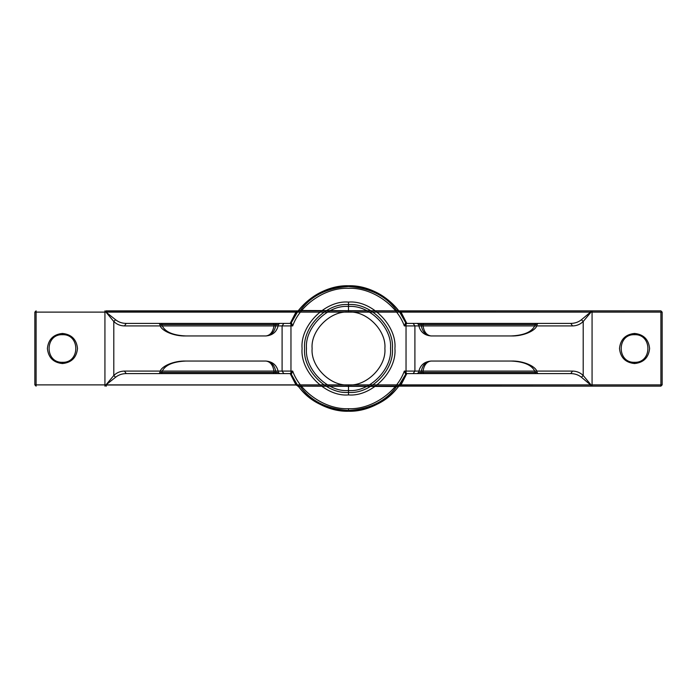 <?xml version="1.0" encoding="UTF-8"?>
<svg xmlns="http://www.w3.org/2000/svg" width="697" height="697" viewBox="0 0 697 697"><rect width="100%" height="100%" fill="white"/><g stroke="black" fill="none" stroke-linecap="round" stroke-linejoin="round"><path stroke-width="1.05" d="M537.936 373.592L421.093 373.592L421.093 372.451L418.592 372.451C419.864 365.489 424.029 361.682 431.086 361.046C426.442 361.682 423.698 365.489 422.852 372.451L418.592 372.451L417.337 373.592L537.936 373.592L537.047 372.451L422.852 372.451L423.741 373.592M399.381 310.862L590.917 310.862L591.021 312.117L583.197 321.509C580.235 324.384 576.68 325.847 572.551 325.917L406.037 325.917L406.037 324.201L404.33 325.917C396.663 304.415 371.309 287.321 348.5 288.279C325.691 287.321 300.337 304.415 292.67 325.917L290.196 323.408L126.218 323.408L290.187 323.408L296.025 312.003L106.301 312.003L106.301 310.862L397.334 310.862L400.427 311.611L400.975 312.003L399.947 312.604L399.407 311.847C386.591 295.031 369.628 286.345 348.5 285.77C327.372 286.345 310.409 295.031 297.593 311.847L291.337 322.667C300.006 301.348 325.499 284.899 348.5 285.77C371.501 284.899 396.994 301.348 405.663 322.667L399.947 312.604M297.619 386.138L660.895 386.138L299.666 386.138L296.025 384.997L290.187 373.592L291.337 374.333L290.196 373.592L292.67 371.083C300.337 392.585 325.691 409.679 348.5 408.721C371.309 409.679 396.663 392.585 404.33 371.083L406.037 371.083L406.037 325.917L404.33 325.917L405.663 322.667L406.804 323.408L406.037 324.201L405.245 323.687M590.699 386.138L590.699 384.997L581.429 377.269C578.458 374.873 574.912 373.644 570.782 373.592L406.813 373.592L400.975 384.997L398.614 385.92L405.663 374.333C396.994 395.652 371.501 412.101 348.5 411.23L348.5 408.721M592.067 386.138L592.067 384.883L660.895 384.883L660.895 386.138L662.15 384.883L660.895 386.138L660.895 384.883L36.105 384.883L36.105 312.117L36.105 386.138L34.85 384.883L36.105 384.883L36.105 386.138L34.85 384.883L34.85 312.117L662.15 312.117L662.15 384.883L662.15 312.117L660.895 310.862L106.301 310.862M106.301 386.138L106.301 384.997L296.025 384.997L297.053 384.395L297.593 385.153C308.37 400.906 325.342 409.601 348.5 411.23C371.658 409.601 388.63 400.906 399.407 385.153L400.427 385.389M274.148 372.451L159.953 372.451L275.907 372.451L275.907 373.592L159.064 373.592L273.259 373.592L274.148 372.451C273.302 365.489 270.558 361.682 265.914 361.046C271.56 361.682 274.888 365.489 275.907 372.451L278.408 372.451C277.136 365.489 272.971 361.682 265.914 361.046L185.846 361.046L265.914 361.046C272.971 361.682 277.136 365.489 278.408 372.451L274.148 372.451M535.279 323.408L535.279 324.549C532.822 331.511 524.771 335.318 511.154 335.954C523.299 336.407 536.882 330.422 537.047 324.549L421.093 324.549C422.112 331.511 425.44 335.318 431.086 335.954L511.154 335.954L431.086 335.954C426.442 335.318 423.698 331.511 422.852 324.549L537.047 324.549L537.936 323.408L417.337 323.408L537.936 323.408M124.449 371.083L126.218 373.592L290.187 373.592L126.218 373.592C122.088 373.644 118.542 374.873 115.571 377.269L113.803 375.491C116.765 372.616 120.32 371.152 124.449 371.083L282.093 371.083L282.093 325.917L124.449 325.917C120.32 325.847 116.765 324.384 113.803 321.509L105.979 312.117L104.933 312.117L104.933 310.862M106.083 310.862L105.979 312.117L115.571 319.731L113.803 321.509L113.803 375.491L105.979 384.883L115.571 377.269M413.129 373.592L414.907 371.083L414.907 325.917L413.129 323.408L570.782 323.408L406.804 323.408M159.064 323.408L279.663 323.408L159.064 323.408L159.953 324.549L274.148 324.549L273.259 323.408M348.5 384.883C366.5 386.513 386.513 366.5 384.883 348.5C386.513 330.5 366.5 310.487 348.5 312.117C330.5 310.487 310.487 330.5 312.117 348.5C310.487 366.5 330.5 386.513 348.5 384.883L348.5 390.529L348.5 384.883C330.5 386.513 310.487 366.5 312.117 348.5C310.487 330.5 330.5 310.487 348.5 312.117C366.5 310.487 386.513 330.5 384.883 348.5C386.513 366.5 366.5 386.513 348.5 384.883L348.5 392.411C370.229 394.371 394.371 370.229 392.411 348.5C394.371 326.771 370.229 302.629 348.5 304.589C370.229 302.629 394.371 326.771 392.411 348.5C394.371 370.229 370.229 394.371 348.5 392.411L348.5 394.92C325.534 396.994 300.006 371.466 302.08 348.5C300.006 325.534 325.534 300.006 348.5 302.08C371.466 300.006 396.994 325.534 394.92 348.5C396.994 371.466 371.466 396.994 348.5 394.92M535.279 373.592L535.279 372.451L421.093 372.451C422.112 365.489 425.44 361.682 431.086 361.046C424.029 361.682 419.864 365.489 418.592 372.451L417.337 373.592L421.093 373.592M290.196 373.592L291.337 374.333L297.053 384.395M590.917 310.862L592.067 310.862L592.067 384.883L400.975 384.997L399.947 384.395M106.083 386.138L105.979 384.883L104.933 384.883L104.933 312.117L36.105 312.117L36.105 310.862L34.85 312.117L36.105 310.862L36.105 312.117L34.85 312.117L34.85 384.883L104.933 384.883L104.933 386.138M421.093 323.408L421.093 324.549L418.592 324.549L422.852 324.549L423.741 323.408M396.602 310.862L300.398 310.496L297.593 311.847L296.573 311.611L297.619 310.862M592.067 310.862L660.895 310.862L662.15 312.117L400.975 312.003L406.813 323.408L405.663 322.667L406.813 323.408L413.129 323.408M581.429 377.269L583.197 375.491L591.021 384.883L590.917 386.138M283.871 373.592L282.093 371.083L292.67 371.083L291.755 373.313L290.963 372.799L290.963 325.917L282.093 325.917L283.871 323.408M348.5 312.117L348.5 306.471C369.297 304.589 392.411 327.703 390.529 348.5C392.411 369.297 369.297 392.411 348.5 390.529C327.703 392.411 304.589 369.297 306.471 348.5C304.589 327.703 327.703 304.589 348.5 306.471C327.703 304.589 304.589 327.703 306.471 348.5C304.589 369.297 327.703 392.411 348.5 390.529C369.297 392.411 392.411 369.297 390.529 348.5C392.411 327.703 369.297 304.589 348.5 306.471L348.5 304.589C326.771 302.629 302.629 326.771 304.589 348.5C302.629 370.229 326.771 394.371 348.5 392.411L348.5 390.529L348.5 392.411C326.771 394.371 302.629 370.229 304.589 348.5C302.629 326.771 326.771 302.629 348.5 304.589L348.5 302.08M275.907 323.408L275.907 324.549L278.408 324.549L274.148 324.549C273.302 331.511 270.558 335.318 265.914 335.954L185.846 335.954L265.914 335.954C272.971 335.318 277.136 331.511 278.408 324.549L279.663 323.408L278.408 324.549C277.136 331.511 272.971 335.318 265.914 335.954C271.56 335.318 274.888 331.511 275.907 324.549L159.953 324.549C160.118 330.422 173.701 336.407 185.846 335.954C172.229 335.318 164.178 331.511 161.721 324.549L161.721 323.408M296.573 385.389L297.593 385.153L298.386 385.92M572.551 325.917L570.782 323.408C574.912 323.356 578.458 322.127 581.429 319.731L590.699 312.003L590.699 310.862M572.551 371.083L406.037 371.083L406.037 372.799L405.245 373.313L404.33 371.083L406.804 373.592L570.782 373.592L572.551 371.083C576.68 371.152 580.235 372.616 583.197 375.491L583.197 321.509L581.429 319.731M634.549 363.555C625.47 362.597 620.452 357.578 619.494 348.5C620.452 339.422 625.47 334.403 634.549 333.445C643.627 334.403 648.646 339.422 649.604 348.5C648.646 357.578 643.627 362.597 634.549 363.555L634.549 362.301C652.348 363.059 652.348 333.941 634.549 334.699C616.749 333.941 616.749 363.059 634.549 362.301C652.348 363.059 652.348 333.941 634.549 334.699C616.749 333.941 616.749 363.059 634.549 362.301M298.386 311.08L299.867 310.557M62.451 333.445C71.53 334.403 76.548 339.422 77.506 348.5C76.548 357.578 71.53 362.597 62.451 363.555C53.373 362.597 48.354 357.578 47.396 348.5C48.354 339.422 53.373 334.403 62.451 333.445L62.451 334.699C44.652 333.941 44.652 363.059 62.451 362.301C80.251 363.059 80.251 333.941 62.451 334.699C44.652 333.941 44.652 363.059 62.451 362.301C80.251 363.059 80.251 333.941 62.451 334.699M159.064 373.592L159.953 372.451C160.118 366.578 173.701 360.593 185.846 361.046C172.229 361.682 164.178 365.489 161.721 372.451L161.721 373.592M396.602 386.138L398.614 385.92M297.053 312.604L296.025 312.003L296.573 311.611M62.451 363.555L62.451 362.301M290.196 323.408L291.337 322.667L290.187 323.408L291.337 322.667L292.67 325.917L290.963 325.917L290.963 324.201L291.755 323.687M431.086 361.046L511.154 361.046L431.086 361.046M417.337 323.408L418.592 324.549C419.864 331.511 424.029 335.318 431.086 335.954C424.029 335.318 419.864 331.511 418.592 324.549L417.337 323.408M406.804 373.592L405.663 374.333L406.813 373.592L405.663 374.333L405.245 373.313M535.279 372.451L537.047 372.451C536.882 366.578 523.299 360.593 511.154 361.046C524.771 361.682 532.822 365.489 535.279 372.451M273.259 373.592L275.907 373.592M291.755 373.313L291.337 374.333C300.006 395.652 325.499 412.101 348.5 411.23M399.381 386.138L397.133 386.443M300.398 310.862L300.398 310.496C310.862 295.929 326.902 287.939 348.5 286.502C370.098 287.939 386.138 295.929 396.602 310.496L397.133 310.557M400.427 311.611L399.407 311.847L398.614 311.08M348.5 304.589C326.771 302.629 302.629 326.771 304.589 348.5C302.629 370.229 326.771 394.371 348.5 392.411C326.771 394.371 302.629 370.229 304.589 348.5C302.629 326.771 326.771 302.629 348.5 304.589L348.5 306.471L348.5 304.589C370.229 302.629 394.371 326.771 392.411 348.5C394.371 370.229 370.229 394.371 348.5 392.411C370.229 394.371 394.371 370.229 392.411 348.5C394.371 326.771 370.229 302.629 348.5 304.589M300.398 386.138L396.602 386.504C386.138 401.071 370.098 409.061 348.5 410.498C326.902 409.061 310.862 401.071 300.398 386.504L299.867 386.443M660.895 312.117L660.895 384.883L662.15 384.883L660.895 384.883L660.895 312.117M279.663 373.592L278.408 372.451L279.663 373.592M115.571 319.731C118.542 322.127 122.088 323.356 126.218 323.408L124.449 325.917M634.549 333.445L634.549 334.699"/></g></svg>

